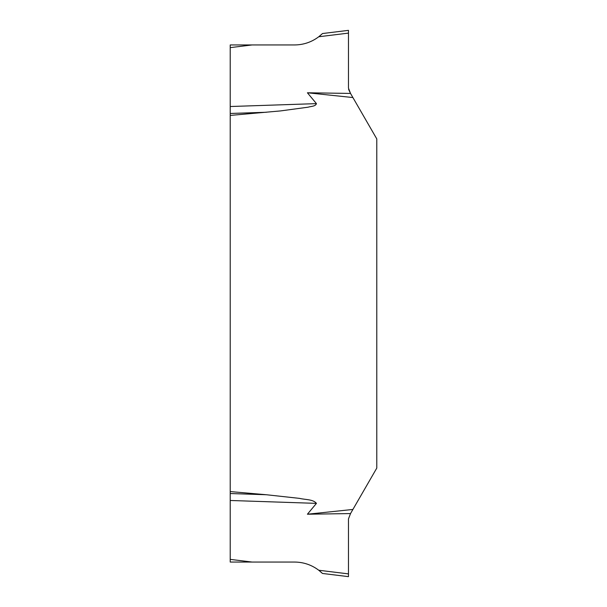 <?xml version="1.0" encoding="UTF-8"?>
<svg xmlns="http://www.w3.org/2000/svg" width="607" height="607" viewBox="0 0 607 607"><rect width="100%" height="100%" fill="white"/><g stroke="black" fill="none" stroke-linecap="round" stroke-linejoin="round"><path stroke-width="0.91" d="M230.22 47.627L230.22 44.948L252.064 44.948L230.22 47.627L230.22 559.373L252.064 562.052L230.22 562.052L230.22 559.373M318.751 570.239L348.471 573.888L348.471 576.65L322.476 573.456L318.751 570.239C311.596 564.874 303.553 562.143 294.607 562.052L252.064 562.052M321.915 572.94L321.338 572.401M320.921 572.029L320.344 571.528M252.064 44.948L294.607 44.948C303.553 44.857 311.596 42.126 318.751 36.761L320.344 35.472M321.915 34.06L318.751 36.761L348.471 33.112L348.471 30.35L322.476 33.544L321.915 34.06M320.921 34.971L321.338 34.599M230.22 491.579L266.314 494.735L299.646 498.393C305.033 499.789 313.075 499.159 316.444 503.37L307.408 514.22L352.902 509.455L376.78 468.096L376.78 138.904L352.902 97.545L307.408 92.78L316.444 103.63C315.579 106.491 310.784 106.301 308.121 107.189L280.586 110.914L230.22 115.421M348.471 573.888L348.471 518.902L350.527 513.568L307.408 514.22M350.527 513.568L352.902 509.455M307.408 92.78L350.527 93.432L348.471 88.098L348.471 33.112M352.902 97.545L350.527 93.432L348.471 88.098L348.471 30.35L348.471 88.098L350.527 93.432L348.6 89.388M266.314 112.265L230.22 113.471M230.22 106.521L316.444 103.63M230.22 493.529L266.314 494.735M316.444 503.37L230.22 500.479"/></g></svg>
